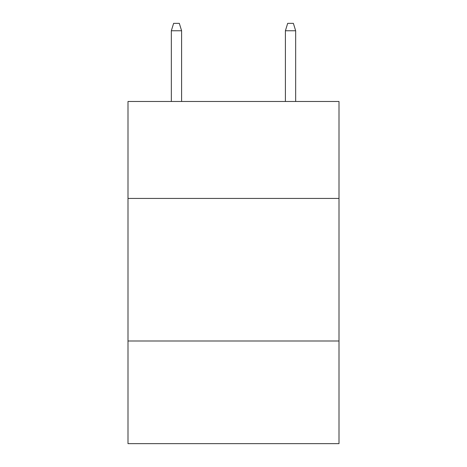 <?xml version="1.0" encoding="UTF-8"?>
<svg xmlns="http://www.w3.org/2000/svg" width="467" height="467" viewBox="0 0 467 467"><rect width="100%" height="100%" fill="white"/><g stroke="black" fill="none" stroke-linecap="round" stroke-linejoin="round"><path stroke-width="0.7" d="M339.001 198.428L339.001 101.479L127.999 101.479L127.999 198.428L339.001 198.428L339.001 443.65L127.999 443.65L127.999 198.428M339.001 340.998L127.999 340.998M181.605 101.479L181.605 30.764L171.336 30.764L171.336 101.479M171.336 30.764L173.619 23.35L179.322 23.35L181.605 30.764M285.395 30.764L287.678 23.35L293.381 23.35L295.664 30.764L285.395 30.764L285.395 101.479M295.664 30.764L295.664 101.479"/></g></svg>
